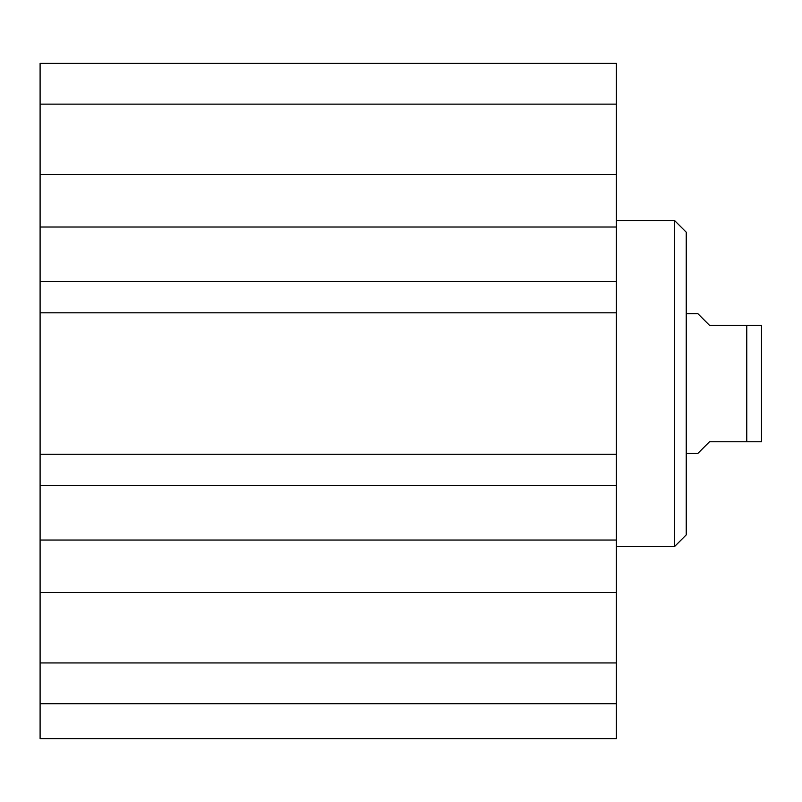 <?xml version="1.0" encoding="UTF-8"?>
<svg xmlns="http://www.w3.org/2000/svg" width="802" height="802" viewBox="0 0 802 802"><rect width="100%" height="100%" fill="white"/><g stroke="black" fill="none" stroke-linecap="round" stroke-linejoin="round"><path stroke-width="1.2" d="M40.1 592.558L40.1 174.515L616.377 174.515L616.377 592.558L40.1 592.558L40.1 738.612L616.377 738.612L616.377 592.558M616.377 174.515L616.377 63.388L40.1 63.388L40.1 174.515M40.1 312.81L616.377 312.81M40.1 281.672L616.377 281.672M40.1 227.026L616.377 227.026M40.1 540.047L616.377 540.047M40.1 485.4L616.377 485.4M40.1 454.263L616.377 454.263M40.1 662.943L616.377 662.943M40.1 703.695L616.377 703.695M40.1 104.13L616.377 104.13M40.1 63.388L616.377 63.388M616.377 546.523L674.582 546.523L674.582 220.55L616.377 220.55M674.582 220.55L686.231 232.189L686.231 534.884L674.582 546.523M686.231 453.391L697.87 453.391L709.509 441.752L761.489 441.752L746.762 441.752L746.762 325.331L709.509 325.331L697.87 313.682L686.231 313.682M746.762 325.331L761.489 325.331L746.762 325.331M761.489 441.752L761.489 325.331"/></g></svg>
